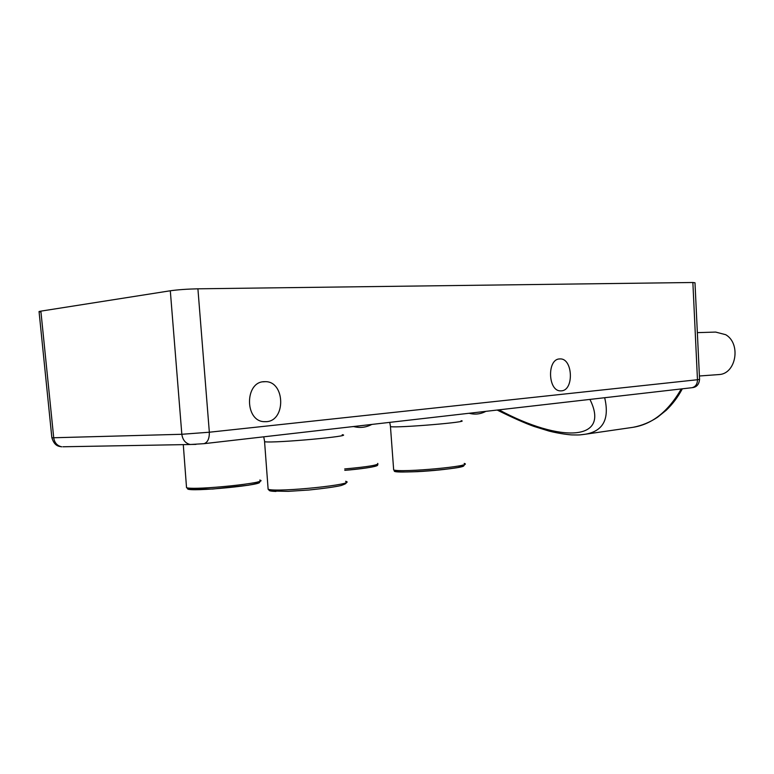 <?xml version="1.0" encoding="UTF-8"?>
<svg xmlns="http://www.w3.org/2000/svg" width="774" height="774" viewBox="0 0 774 774"><rect width="100%" height="100%" fill="white"/><g stroke="black" fill="none" stroke-linecap="round" stroke-linejoin="round"><path stroke-width="1.16" d="M40.964 312.086L39.048 311.516L40.867 311.138L53.716 437.755L51.906 437.794C54.615 446.627 59.279 446.337 61.765 446.801L61.63 446.782C57.121 445.756 54.48 442.747 53.716 437.755L181.832 434.282L170.309 290.772L40.867 311.138M170.309 290.772C178.078 289.699 187.279 289.05 197.912 288.808L209.338 432.221L181.832 434.282C182.664 439.922 185.431 443.318 190.143 444.479L195.986 444.382M699.522 379.405L697.471 379.724L692.865 282.5L197.912 288.808M692.865 282.5L694.984 282.762M561.489 390.841C574.221 390.251 572.837 358.198 560.115 358.923L559.592 358.942C546.908 359.039 547.886 391.276 560.569 390.87L561.489 390.841M266.556 421.666C286.099 420.563 285.045 381.466 265.482 381.659L263.992 381.688C244.768 382.017 244.632 420.804 263.876 421.666L266.556 421.666M632.987 427.316L633.045 427.306C652.163 424.297 668.233 411.536 681.246 389.012M604.668 397.72C609.66 418.928 603.275 431.079 585.502 434.195L580.635 434.804M203.572 443.725L691.617 387.745M204.036 443.666C207.664 442.467 209.435 438.655 209.338 432.221L697.471 379.724C697.413 384.098 695.613 386.758 692.072 387.687M62.946 446.772L190.278 444.508L203.988 443.676M264.505 440.928L264.66 441.751C274.373 443.367 355.266 435.975 342.205 434.727M227.856 440.938L252.614 438.094M351.58 426.745L353.612 426.561M371.752 424.471L372.439 424.355M390.406 426.019L390.522 426.658C398.291 428.09 472.053 421.83 461.101 420.708M717.933 374.635L719.22 374.548C736.219 373.649 741.221 343.569 725.702 334.697L715.65 332.075L697.355 332.636M498.978 409.843C561.363 443.367 610.725 440.948 589.923 399.413M275.931 491.451C271.393 491.287 269.091 490.871 269.013 490.213M268.027 487.872L268.133 489.284C277.653 492.67 359.291 484.137 345.601 481.293M258.187 481.776C271.229 484.34 187.347 492.632 187.511 488.694M186.447 486.565L186.534 487.688C194.709 490.59 271.868 482.463 259.774 480.074M375.971 464.874C378.679 466.335 368.279 468.164 344.778 470.34C360.065 469.16 376.899 466.732 377.567 465.261L377.896 464.216M344.682 468.947C368.289 466.78 379.299 464.932 377.722 463.394M462.62 465.068C475.497 468.202 383.169 475.333 395.359 470.253M393.589 468.851L393.666 469.944C401.251 472.885 475.671 465.948 464.187 463.423M559.167 358.981L560.115 358.923M262.705 381.843L265.482 381.659M585.502 434.204L633.045 427.316M585.337 434.224C580.79 434.765 580.964 435.114 572.47 434.92C570.506 434.978 559.631 433.779 549.027 431.07L533.973 426.416C525.159 423.291 512.891 417.834 497.16 410.046M694.994 282.849L699.57 379.434M692.014 387.697C692.817 387.532 698.796 387.561 699.522 379.492M39.058 311.593L51.868 437.823M682.329 388.809C677.927 397.081 672.529 404.251 666.153 410.317L657.532 417.254C650.005 422.246 641.946 425.584 633.335 427.258M345.939 482.56C345.001 483.305 348.629 482.879 341.015 485.559C334.513 486.991 323.832 488.481 308.99 490.01L288.276 491.355L271.132 491.006L268.133 489.284L264.573 441.741M264.66 441.751L263.741 436.817M260.016 481.099L259.725 482.144C258.758 482.995 254.878 484.04 248.096 485.259L212.734 489.033L189.475 489.323L186.534 487.688L183.283 444.634M464.419 464.41L464.294 465.174L458.14 467.457C446.559 469.402 433.082 470.795 417.728 471.647C397.584 472.401 396.994 471.579 395.601 471.356L393.666 469.944L390.464 426.648M390.522 426.658L389.738 422.372M699.406 375.99L719.22 374.548M353.495 426.522C359.9 428.206 366.015 427.509 371.83 424.423M469.083 413.268C474.946 414.806 480.538 414.167 485.869 411.342"/></g></svg>
